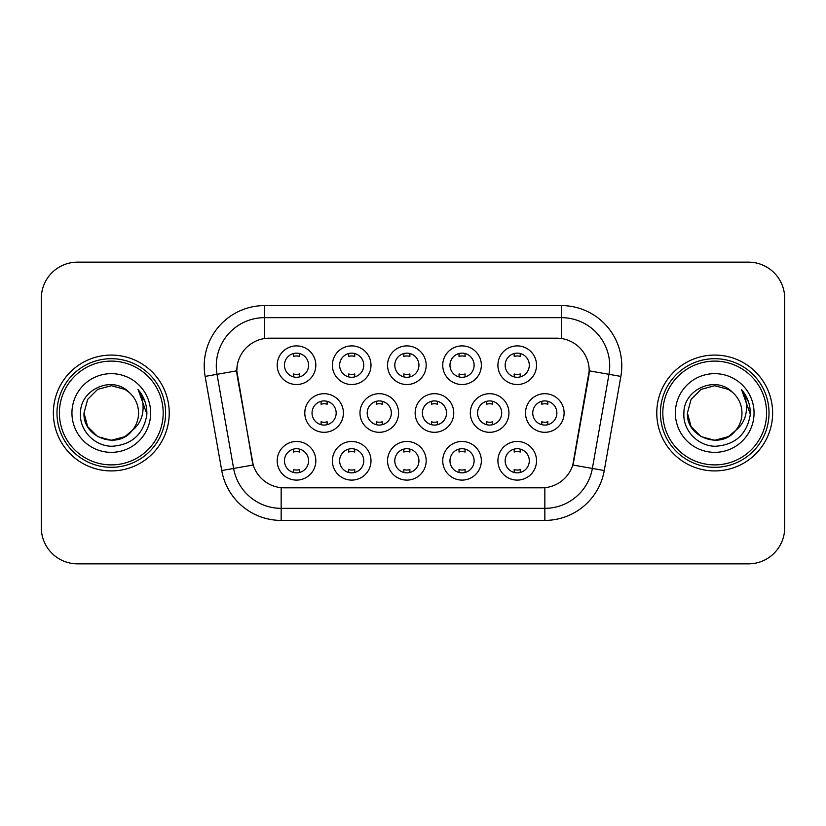 <?xml version="1.0" encoding="UTF-8"?>
<svg xmlns="http://www.w3.org/2000/svg" width="826" height="826" viewBox="0 0 826 826"><rect width="100%" height="100%" fill="white"/><g stroke="black" fill="none" stroke-linecap="round" stroke-linejoin="round"><path stroke-width="1.24" d="M481.351 460.794A19.308 19.308 0 0 1 462.044 480.102A19.308 19.308 0 0 1 442.736 460.794A19.308 19.308 0 0 1 462.044 441.476A19.308 19.308 0 0 1 481.351 460.794M449.974 460.794A12.07 12.07 0 0 0 462.044 472.854A12.07 12.07 0 0 0 474.114 460.794A12.07 12.07 0 0 0 462.044 448.725A12.07 12.07 0 0 0 449.974 460.794M426.175 460.794A19.308 19.308 0 0 1 406.867 480.102A19.308 19.308 0 0 1 387.559 460.794A19.308 19.308 0 0 1 406.867 441.476A19.308 19.308 0 0 1 426.175 460.794M394.797 460.794A12.07 12.07 0 0 0 406.867 472.854A12.07 12.07 0 0 0 418.937 460.794A12.07 12.07 0 0 0 406.867 448.725A12.07 12.07 0 0 0 394.797 460.794M370.998 460.794A19.308 19.308 0 0 1 351.69 480.102A19.308 19.308 0 0 1 332.382 460.794A19.308 19.308 0 0 1 351.69 441.476A19.308 19.308 0 0 1 370.998 460.794M339.631 460.794A12.07 12.07 0 0 0 351.69 472.854A12.07 12.07 0 0 0 363.76 460.794A12.07 12.07 0 0 0 351.69 448.725A12.07 12.07 0 0 0 339.631 460.794M315.831 460.794A19.308 19.308 0 0 1 296.513 480.102A19.308 19.308 0 0 1 277.206 460.794A19.308 19.308 0 0 1 296.513 441.476A19.308 19.308 0 0 1 315.831 460.794M284.454 460.794A12.07 12.07 0 0 0 296.513 472.854A12.07 12.07 0 0 0 308.583 460.794A12.07 12.07 0 0 0 296.513 448.725A12.07 12.07 0 0 0 284.454 460.794M536.528 460.794A19.308 19.308 0 0 1 517.221 480.102A19.308 19.308 0 0 1 497.913 460.794A19.308 19.308 0 0 1 517.221 441.476A19.308 19.308 0 0 1 536.528 460.794M505.151 460.794A12.07 12.07 0 0 0 517.221 472.854A12.07 12.07 0 0 0 529.29 460.794A12.07 12.07 0 0 0 517.221 448.725A12.07 12.07 0 0 0 505.151 460.794M508.94 413A19.308 19.308 0 0 1 489.632 432.308A19.308 19.308 0 0 1 470.324 413A19.308 19.308 0 0 1 489.632 393.692A19.308 19.308 0 0 1 508.94 413M477.562 413A12.07 12.07 0 0 0 489.632 425.07A12.07 12.07 0 0 0 501.702 413A12.07 12.07 0 0 0 489.632 400.93A12.07 12.07 0 0 0 477.562 413M453.763 413A19.308 19.308 0 0 1 434.455 432.308A19.308 19.308 0 0 1 415.148 413A19.308 19.308 0 0 1 434.455 393.692A19.308 19.308 0 0 1 453.763 413M422.385 413A12.07 12.07 0 0 0 434.455 425.07A12.07 12.07 0 0 0 446.525 413A12.07 12.07 0 0 0 434.455 400.93A12.07 12.07 0 0 0 422.385 413M398.586 413A19.308 19.308 0 0 1 379.279 432.308A19.308 19.308 0 0 1 359.971 413A19.308 19.308 0 0 1 379.279 393.692A19.308 19.308 0 0 1 398.586 413M367.209 413A12.07 12.07 0 0 0 379.279 425.07A12.07 12.07 0 0 0 391.348 413A12.07 12.07 0 0 0 379.279 400.93A12.07 12.07 0 0 0 367.209 413M343.42 413A19.308 19.308 0 0 1 324.102 432.308A19.308 19.308 0 0 1 304.794 413A19.308 19.308 0 0 1 324.102 393.692A19.308 19.308 0 0 1 343.42 413M312.042 413A12.07 12.07 0 0 0 324.102 425.07A12.07 12.07 0 0 0 336.172 413A12.07 12.07 0 0 0 324.102 400.93A12.07 12.07 0 0 0 312.042 413M564.117 413A19.308 19.308 0 0 1 544.809 432.308A19.308 19.308 0 0 1 525.501 413A19.308 19.308 0 0 1 544.809 393.692A19.308 19.308 0 0 1 564.117 413M532.739 413A12.07 12.07 0 0 0 544.809 425.07A12.07 12.07 0 0 0 556.879 413A12.07 12.07 0 0 0 544.809 400.93A12.07 12.07 0 0 0 532.739 413M481.351 365.206A19.308 19.308 0 0 1 462.044 384.524A19.308 19.308 0 0 1 442.736 365.206A19.308 19.308 0 0 1 462.044 345.898A19.308 19.308 0 0 1 481.351 365.206M449.974 365.206A12.07 12.07 0 0 0 462.044 377.275A12.07 12.07 0 0 0 474.114 365.206A12.07 12.07 0 0 0 462.044 353.146A12.07 12.07 0 0 0 449.974 365.206M426.175 365.206A19.308 19.308 0 0 1 406.867 384.524A19.308 19.308 0 0 1 387.559 365.206A19.308 19.308 0 0 1 406.867 345.898A19.308 19.308 0 0 1 426.175 365.206M394.797 365.206A12.07 12.07 0 0 0 406.867 377.275A12.07 12.07 0 0 0 418.937 365.206A12.07 12.07 0 0 0 406.867 353.146A12.07 12.07 0 0 0 394.797 365.206M370.998 365.206A19.308 19.308 0 0 1 351.69 384.524A19.308 19.308 0 0 1 332.382 365.206A19.308 19.308 0 0 1 351.69 345.898A19.308 19.308 0 0 1 370.998 365.206M339.631 365.206A12.07 12.07 0 0 0 351.69 377.275A12.07 12.07 0 0 0 363.76 365.206A12.07 12.07 0 0 0 351.69 353.146A12.07 12.07 0 0 0 339.631 365.206M315.831 365.206A19.308 19.308 0 0 1 296.513 384.524A19.308 19.308 0 0 1 277.206 365.206A19.308 19.308 0 0 1 296.513 345.898A19.308 19.308 0 0 1 315.831 365.206M284.454 365.206A12.07 12.07 0 0 0 296.513 377.275A12.07 12.07 0 0 0 308.583 365.206A12.07 12.07 0 0 0 296.513 353.146A12.07 12.07 0 0 0 284.454 365.206M536.528 365.206A19.308 19.308 0 0 1 517.221 384.524A19.308 19.308 0 0 1 497.913 365.206A19.308 19.308 0 0 1 517.221 345.898A19.308 19.308 0 0 1 536.528 365.206M505.151 365.206A12.07 12.07 0 0 0 517.221 377.275A12.07 12.07 0 0 0 529.29 365.206A12.07 12.07 0 0 0 517.221 353.146A12.07 12.07 0 0 0 505.151 365.206M221.74 470.541L205.137 376.408A60.339 60.339 0 0 1 264.557 305.589L561.443 305.589A60.339 60.339 0 0 1 620.863 376.408L604.26 470.541A60.339 60.339 0 0 1 544.84 520.411L281.16 520.411A60.339 60.339 0 0 1 221.74 470.541L253.2 464.997L237.299 376.419A32.586 32.586 0 0 1 269.39 338.175L556.61 338.175A32.586 32.586 0 0 1 588.701 376.419L573.802 460.898A32.586 32.586 0 0 1 541.711 487.825L284.289 487.825A32.586 32.586 0 0 1 252.198 460.898L236.804 370.833L217.021 374.312A48.269 48.269 0 0 1 264.557 317.659L561.443 317.659A48.269 48.269 0 0 1 608.979 374.312L592.376 468.445A48.269 48.269 0 0 1 544.84 508.341L281.16 508.341A48.269 48.269 0 0 1 233.624 468.445L217.021 374.312A48.269 48.269 0 0 1 216.288 365.939M53.37 413A57.923 57.923 0 0 0 111.293 470.923A57.923 57.923 0 0 0 169.227 413A57.923 57.923 0 0 0 111.293 355.077A57.923 57.923 0 0 0 53.37 413A57.923 57.923 0 0 0 111.293 470.923A57.923 57.923 0 0 0 169.227 413A57.923 57.923 0 0 0 111.293 355.077A57.923 57.923 0 0 0 53.37 413M656.773 413A57.923 57.923 0 0 0 714.707 470.923A57.923 57.923 0 0 0 772.63 413A57.923 57.923 0 0 0 714.707 355.077A57.923 57.923 0 0 0 656.773 413A57.923 57.923 0 0 0 714.707 470.923A57.923 57.923 0 0 0 772.63 413A57.923 57.923 0 0 0 714.707 355.077A57.923 57.923 0 0 0 656.773 413M264.557 305.589L264.557 338.536L561.443 338.536L561.443 305.589M236.804 370.76L237.165 365.939M541.711 487.825L284.289 487.825M608.979 374.312L589.196 370.833L572.8 464.997L592.376 468.445L608.979 374.312L620.863 376.408M573.802 460.898L573.605 461.92M252.395 461.92L252.198 460.898M784.7 298.351A36.199 36.199 0 0 0 748.501 262.152L77.499 262.152A36.199 36.199 0 0 0 41.3 298.351L41.3 527.649A36.199 36.199 0 0 0 77.499 563.848L748.501 563.848A36.199 36.199 0 0 0 784.7 527.649L784.7 298.351L784.7 527.649M41.3 298.351L41.3 527.649M748.501 262.152L77.499 262.152M77.499 563.848L748.501 563.848M520.235 353.528L520.235 356.46A9.262 9.262 0 0 0 514.206 356.46L514.206 353.528M514.206 376.893L514.206 373.961A9.262 9.262 0 0 0 520.235 373.961L520.235 376.893M541.794 424.688L541.794 421.756A9.262 9.262 0 0 0 547.824 421.756L547.824 424.688M547.824 401.312L547.824 404.244A9.262 9.262 0 0 0 541.794 404.244L541.794 401.312M514.206 472.472L514.206 469.54A9.262 9.262 0 0 0 520.235 469.54L520.235 472.472M520.235 449.107L520.235 452.039A9.262 9.262 0 0 0 514.206 452.039L514.206 449.107M465.059 353.528L465.059 356.46A9.262 9.262 0 0 0 459.029 356.46L459.029 353.528M459.029 376.893L459.029 373.961A9.262 9.262 0 0 0 465.059 373.961L465.059 376.893M409.882 353.528L409.882 356.46A9.262 9.262 0 0 0 403.852 356.46L403.852 353.528M403.852 376.893L403.852 373.961A9.262 9.262 0 0 0 409.882 373.961L409.882 376.893M354.715 353.528L354.715 356.46A9.262 9.262 0 0 0 348.675 356.46L348.675 353.528M348.675 376.893L348.675 373.961A9.262 9.262 0 0 0 354.715 373.961L354.715 376.893M299.539 353.528L299.539 356.46A9.262 9.262 0 0 0 293.498 356.46L293.498 353.528M293.498 376.893L293.498 373.961A9.262 9.262 0 0 0 299.539 373.961L299.539 376.893M486.617 424.688L486.617 421.756A9.262 9.262 0 0 0 492.647 421.756L492.647 424.688M492.647 401.312L492.647 404.244A9.262 9.262 0 0 0 486.617 404.244L486.617 401.312M431.44 424.688L431.44 421.756A9.262 9.262 0 0 0 437.47 421.756L437.47 424.688M437.47 401.312L437.47 404.244A9.262 9.262 0 0 0 431.44 404.244L431.44 401.312M376.264 424.688L376.264 421.756A9.262 9.262 0 0 0 382.293 421.756L382.293 424.688M382.293 401.312L382.293 404.244A9.262 9.262 0 0 0 376.264 404.244L376.264 401.312M124.932 436.624A27.279 27.279 0 0 0 132.305 430.408L126.481 435.663M163.187 413A51.893 51.893 0 0 0 111.293 361.107A51.893 51.893 0 0 0 59.4 413A51.893 51.893 0 0 0 111.293 464.893A51.893 51.893 0 0 0 163.187 413M165.603 413A54.309 54.309 0 0 0 111.293 358.69A54.309 54.309 0 0 0 56.984 413A54.309 54.309 0 0 0 111.293 467.31A54.309 54.309 0 0 0 165.603 413M126.264 435.808L132.305 430.408L124.932 436.624L111.293 440.279L97.654 436.624L87.67 426.639L84.015 413L87.67 426.639L97.654 436.624L111.293 440.279L124.932 436.624L132.305 430.408L124.932 436.624L111.293 440.279L97.654 436.624L87.67 426.639L84.015 413L87.67 399.361L97.654 389.376L111.293 385.721L124.932 389.376L129.166 392.391C112.429 374.839 80.194 389.294 80.494 413C79.224 430.542 94.794 446.381 112.171 446.257C131.757 444.842 143.301 434.435 146.811 415.044L146.873 413C146.77 404.048 143.796 396.191 137.942 389.428C142.392 396.728 143.961 404.585 142.65 413C141.442 420.031 137.994 425.834 132.305 430.408L126.43 435.694M97.654 389.376L87.67 399.361L84.015 413C82.61 437.253 116.993 449.964 131.747 431.058L126.213 435.839M132.305 430.408C136.414 425.328 138.51 419.525 138.572 413C138.417 404.771 135.288 397.895 129.166 392.391M71.945 413A39.349 39.349 0 0 0 111.293 452.349A39.349 39.349 0 0 0 150.642 413A39.349 39.349 0 0 0 111.293 373.651A39.349 39.349 0 0 0 71.945 413M138.21 389.727L146.852 414.032M137.942 389.428L145.046 401.756M728.346 436.624A27.279 27.279 0 0 0 735.708 430.408L728.346 436.624L714.707 440.279L701.067 436.624L691.083 426.639L687.428 413L691.083 399.361L701.067 389.376L714.707 385.721L728.346 389.376L732.579 392.391C715.832 374.839 683.598 389.294 683.907 413C682.627 430.542 698.197 446.381 715.584 446.257C735.171 444.842 746.714 434.435 750.225 415.044L750.287 413C750.184 404.048 747.2 396.191 741.345 389.428C745.806 396.728 747.365 404.585 746.054 413C744.856 420.031 741.407 425.834 735.708 430.408L728.346 436.624L714.707 440.279L701.067 436.624L691.083 426.639L687.428 413L691.083 426.639L701.067 436.624L714.707 440.279L728.346 436.624L735.708 430.408L728.346 436.624L714.707 440.279L701.067 436.624L691.083 426.639L687.428 413L691.083 426.639L701.067 436.624L714.707 440.279L728.346 436.624L735.708 430.408L728.346 436.624L714.707 440.279L701.067 436.624L691.083 426.639L687.428 413L691.083 426.639L701.067 436.624L714.707 440.279L728.346 436.624L735.708 430.408C739.828 425.328 741.924 419.525 741.985 413C741.831 404.771 738.692 397.895 732.579 392.391M766.6 413A51.893 51.893 0 0 0 714.707 361.107A51.893 51.893 0 0 0 662.813 413A51.893 51.893 0 0 0 714.707 464.893A51.893 51.893 0 0 0 766.6 413M769.016 413A54.309 54.309 0 0 0 714.707 358.69A54.309 54.309 0 0 0 660.397 413A54.309 54.309 0 0 0 714.707 467.31A54.309 54.309 0 0 0 769.016 413M687.428 413C686.024 437.253 720.406 449.964 735.15 431.058L735.708 430.408M675.358 413A39.349 39.349 0 0 0 714.707 452.349A39.349 39.349 0 0 0 754.055 413A39.349 39.349 0 0 0 714.707 373.651A39.349 39.349 0 0 0 675.358 413M741.614 389.727L750.266 414.032M741.345 389.428L748.459 401.756M321.087 424.688L321.087 421.756A9.262 9.262 0 0 0 327.127 421.756L327.127 424.688M327.127 401.312L327.127 404.244A9.262 9.262 0 0 0 321.087 404.244L321.087 401.312M459.029 472.472L459.029 469.54A9.262 9.262 0 0 0 465.059 469.54L465.059 472.472M465.059 449.107L465.059 452.039A9.262 9.262 0 0 0 459.029 452.039L459.029 449.107M403.852 472.472L403.852 469.54A9.262 9.262 0 0 0 409.882 469.54L409.882 472.472M409.882 449.107L409.882 452.039A9.262 9.262 0 0 0 403.852 452.039L403.852 449.107M348.675 472.472L348.675 469.54A9.262 9.262 0 0 0 354.715 469.54L354.715 472.472M354.715 449.107L354.715 452.039A9.262 9.262 0 0 0 348.675 452.039L348.675 449.107M293.498 472.472L293.498 469.54A9.262 9.262 0 0 0 299.539 469.54L299.539 472.472M299.539 449.107L299.539 452.039A9.262 9.262 0 0 0 293.498 452.039L293.498 449.107M544.84 487.67L544.84 520.411M281.16 520.411L281.16 487.67M205.137 376.408L217.021 374.312M592.376 468.445L604.26 470.541"/></g></svg>
